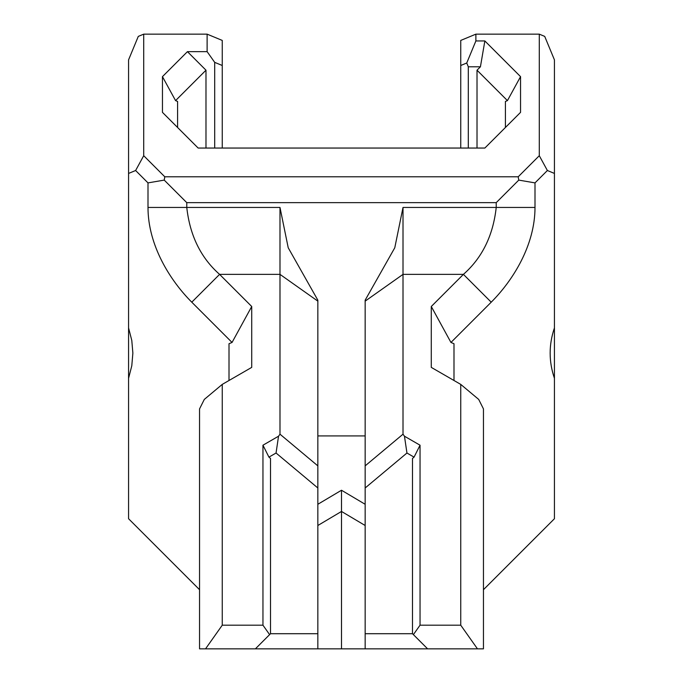 <?xml version="1.0" encoding="UTF-8"?>
<svg xmlns="http://www.w3.org/2000/svg" width="683" height="683" viewBox="0 0 683 683"><rect width="100%" height="100%" fill="white"/><g stroke="black" fill="none" stroke-linecap="round" stroke-linejoin="round"><path stroke-width="1.02" d="M365.157 504.285L341.5 490.24L341.5 511.447L365.157 525.5M317.843 525.5L341.5 511.447L341.5 648.85L317.843 648.85L317.843 300.17L288.217 247.767L279.987 207.453L279.987 434.192L278.536 436.215L276.052 453.017L317.843 487.986M341.5 490.24L317.843 504.285M365.157 487.986L406.948 453.017L404.464 436.215L403.013 434.192L365.157 465.866L365.157 648.85L341.5 648.85M317.843 435.916L365.157 435.916M406.948 453.017L414.06 457.132L412.481 458.455L412.481 633.704L365.157 633.704M365.157 648.85L483.453 648.85L483.453 408.895L478.698 399.418L460.743 384.392L460.743 625.193L477.468 648.85M317.843 465.866L279.987 434.192M317.843 633.704L270.519 633.704L270.519 458.455L268.94 457.132L276.052 453.017M278.536 436.215L262.955 445.205L268.94 457.132M222.257 384.392L204.302 399.418L199.547 408.895L199.547 648.85L205.532 648.85L222.257 625.193L222.257 384.392L251.72 367.386L251.72 306.496L219.593 274.37L279.987 274.37L317.843 301.135M222.257 625.193L262.955 625.193L269.614 634.618L255.382 648.85L317.843 648.85M262.955 445.205L262.955 625.193M403.013 434.192L403.013 207.453L394.783 247.767L365.157 300.17L365.157 465.866M453.99 380.499L453.99 343.72L450.951 342.456L431.28 306.496L431.28 367.386L460.743 384.392M450.951 342.456L491.222 302.185L463.407 274.37L431.28 306.496M365.157 301.135L403.013 274.37L463.407 274.37C482.164 257.867 493.109 235.558 496.225 207.453L403.013 207.453M491.222 302.185C513.001 280.406 535.002 245.171 535.002 207.453L535.002 182.89L518.773 180.107L496.225 202.646L496.225 207.453L535.002 207.453M535.002 182.89L547.382 170.511L554.434 173.431L554.434 327.9C548.722 344.71 548.722 361.52 554.434 378.322L554.434 518.73L483.453 589.702M205.532 648.85L255.382 648.85M251.72 306.496L232.049 342.456L229.01 343.72L229.01 380.499M279.987 207.453L186.775 207.453L186.775 202.646L164.227 180.107L147.998 182.89L147.998 207.453C147.998 245.171 169.999 280.406 191.778 302.185L232.049 342.456M147.998 207.453L186.775 207.453C189.891 235.558 200.836 257.867 219.593 274.37L191.778 302.185M412.481 633.704L413.386 634.618L420.045 625.193L420.045 445.205L414.06 457.132M420.045 445.205L404.464 436.215M269.614 634.618L270.519 633.704M420.045 625.193L460.743 625.193M199.547 589.702L128.566 518.73L128.566 378.322L131.793 365.764L132.869 353.111L131.793 340.467L128.566 327.9L128.566 173.431L135.618 170.511L147.998 182.89M128.566 378.322L128.566 327.9M135.618 170.511L143.712 155.707L143.712 34.15L138.29 36.395L128.566 59.865L128.566 173.431M554.434 173.431L554.434 59.865L544.71 36.395L539.288 34.15L539.288 155.707L518.201 176.795L164.799 176.795L164.227 180.107M164.799 176.795L143.712 155.707M518.201 176.795L518.773 180.107M186.775 202.646L496.225 202.646M539.288 155.707L547.382 170.511M554.434 327.9L554.434 378.322M427.618 648.85L413.386 634.618M468.307 148.049L468.307 66.789L466.745 63.007L460.743 65.491L460.743 148.049M222.257 148.049L222.257 40.425L207.12 34.15L207.12 51.652L187.441 51.652L162.452 76.641L162.452 112.353L198.147 148.049L484.853 148.049L520.548 112.353L520.548 76.641L484.853 40.946L475.88 40.946L475.88 34.15L460.743 40.425L460.743 65.491M475.88 40.946L466.745 63.007M468.307 66.789L480.422 66.789L477.016 70.195L507.435 100.614L505.411 101.451L505.411 127.499M484.853 40.946L480.422 66.789M222.257 65.491L214.693 62.358L214.693 148.049M207.12 51.652L214.693 62.358M187.441 51.652L205.984 70.195L205.984 148.049M475.88 34.15L539.288 34.15M143.712 34.15L207.12 34.15M162.452 76.641L175.565 100.614L205.984 70.195M177.589 127.499L177.589 101.451L175.565 100.614M520.548 76.641L507.435 100.614M477.016 70.195L477.016 148.049"/></g></svg>
